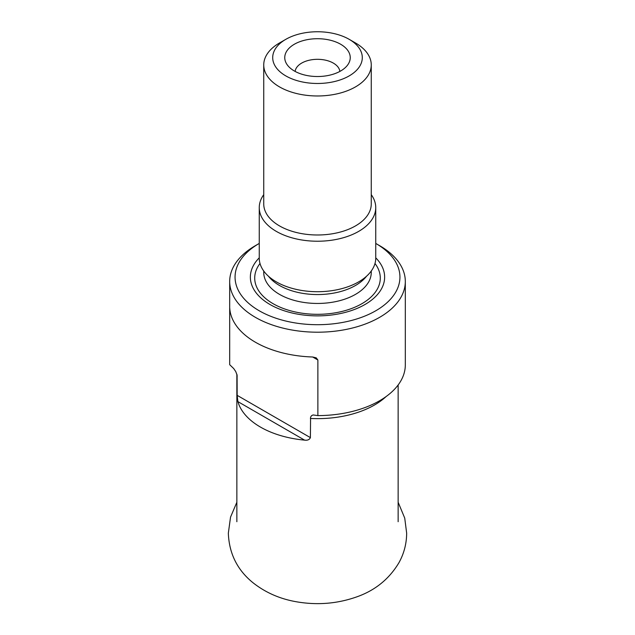 <?xml version="1.0" encoding="UTF-8"?>
<svg xmlns="http://www.w3.org/2000/svg" width="635" height="635" viewBox="0 0 635 635"><rect width="100%" height="100%" fill="white"/><g stroke="black" fill="none" stroke-linecap="round" stroke-linejoin="round"><path stroke-width="0.95" d="M237.895 401.622A80.645 46.561 0 0 0 260.477 427.093A80.645 46.561 0 0 0 304.602 440.134L237.895 401.622L237.165 395.351L237.093 375.237L235.783 371.626L233.704 368.554L229.687 364.688L229.687 309.086C229.656 307.475 229.703 307.499 229.814 309.158C229.703 307.499 229.656 307.475 229.687 309.086M259.255 243.427A82.439 47.593 0 0 0 259.207 243.451A82.439 47.593 0 0 0 259.207 310.761A82.439 47.593 0 0 0 375.793 310.761A82.439 47.593 0 0 0 375.793 243.451A82.439 47.593 0 0 0 375.745 243.427M259.255 257.826A67.143 38.767 -0 0 0 270.026 304.522A67.143 38.767 -0 0 0 358.291 307.896A67.143 38.767 -0 0 0 375.745 257.826M375.793 243.451L379.595 245.65A87.813 50.697 180 0 1 405.313 281.495A87.813 50.697 180 0 1 351.107 328.343A87.813 50.697 180 0 1 255.405 317.349A87.813 50.697 180 0 1 229.687 281.495A87.813 50.697 180 0 1 255.405 245.65L259.207 243.451M405.313 281.495L405.313 365.125A87.813 50.697 0 0 1 317.873 415.608L317.873 359.997L316.238 357.846L312.674 356.997A87.813 50.697 180 0 1 255.405 342.225A87.813 50.697 180 0 1 229.814 309.158M304.602 440.134C307.523 440.531 309.451 439.698 310.396 437.626L310.578 417.147L311.523 415.695L313.047 414.949L317.873 415.608M340.654 44.252A32.75 18.907 180 0 1 347.393 65.334A32.75 18.907 180 0 1 317.5 76.525A32.75 18.907 180 0 1 287.607 65.334A32.75 18.907 180 0 1 298.926 42.045A32.75 18.907 180 0 1 340.654 44.252M355.521 42.982L349.179 39.33A44.807 25.868 180 0 1 349.179 39.33A44.807 25.868 180 0 1 349.179 75.906A44.807 25.868 180 0 1 285.821 75.906A44.807 25.868 180 0 1 285.821 39.33A44.807 25.868 180 0 1 349.179 39.322L355.521 42.982A53.761 31.044 180 0 1 371.261 64.937A53.761 31.044 180 0 1 317.5 95.972A53.761 31.044 180 0 1 263.739 64.937A53.761 31.044 180 0 1 279.479 42.982L285.821 39.33M371.261 64.937L371.261 203.946A53.761 31.044 180 0 1 317.5 234.99A53.761 31.044 180 0 1 263.739 203.946L263.739 64.937M371.261 194.667A58.245 33.623 180 0 1 375.745 207.605A58.245 33.623 180 0 1 317.5 241.229A58.245 33.623 180 0 1 259.255 207.605A58.245 33.623 180 0 1 263.739 194.667M375.745 207.605L375.745 258.088A58.245 33.623 180 0 1 317.5 291.711A58.245 33.623 180 0 1 259.255 258.088L259.255 207.605M339.86 71.43A22.4 12.93 0 0 0 333.343 63.103A22.4 12.93 0 0 0 309.586 60.15A22.4 12.93 0 0 0 295.14 71.43M237.165 376.182A80.645 46.561 180 0 1 236.974 374.634M386.088 396.565A80.645 46.561 180 0 1 310.396 418.457M260.009 263.485A62.786 36.251 -0 0 0 273.106 303.697A62.786 36.251 -0 0 0 352.933 307.991A62.786 36.251 -0 0 0 374.991 263.485M366.554 276.217A53.761 31.044 180 0 1 279.479 285.464A53.761 31.044 180 0 1 268.446 276.217M371.261 271.018L371.261 272.407A53.761 31.044 180 0 1 317.5 303.451A53.761 31.044 180 0 1 263.739 272.407L263.739 271.018M237.165 395.351L310.396 437.626M317.873 359.997L312.674 356.997M229.687 308.197L229.687 281.495M398.145 521.716L398.145 384.969M236.855 521.716L236.855 374.166M398.145 502.261L404.733 518.112L406.662 533.186C406.583 543.703 404.019 553.529 398.963 562.673C389.263 578.906 375.325 590.256 357.156 596.733C337.502 603.758 317.143 605.425 296.093 601.718C279.717 598.837 265.319 592.487 252.897 582.66C237.299 569.992 229.116 553.498 228.338 533.186L230.537 517.12L236.855 502.261"/></g></svg>
